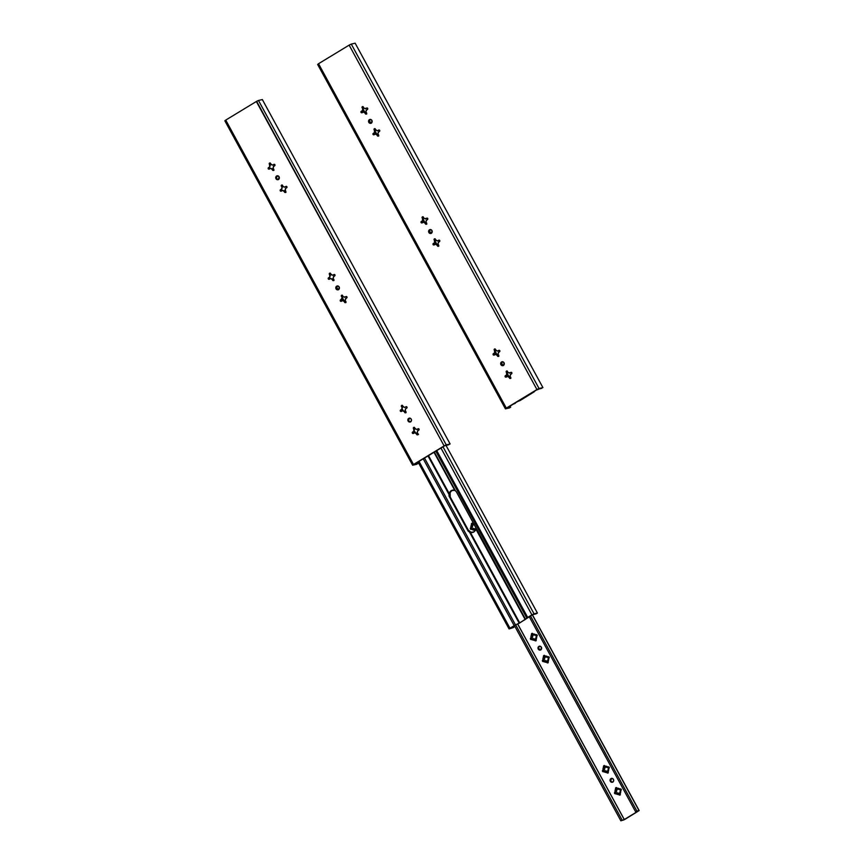 <?xml version="1.0" encoding="UTF-8"?>
<svg xmlns="http://www.w3.org/2000/svg" width="864" height="864" viewBox="0 0 864 864"><rect width="100%" height="100%" fill="white"/><g stroke="black" fill="none" stroke-linecap="round" stroke-linejoin="round"><path stroke-width="1.3" d="M409.666 418.068L408.11 421.038A1.976 1.814 76.9 0 1 409.223 418.165A1.976 1.814 76.9 0 1 411.232 419.137A1.976 1.814 76.9 0 1 410.119 422.01A1.976 1.814 76.9 0 1 408.11 421.038L408.715 420.898A1.976 1.814 -103.1 0 0 410.411 421.913M414.288 427.302L413.435 428.512A0.788 0.724 76.9 0 1 413.878 427.367A0.788 0.724 76.9 0 1 414.688 427.756L415.422 429.106A2.009 1.847 76.9 0 1 416.772 429.516L417.992 428.782A0.788 0.724 76.9 0 1 418.187 428.695L418.176 428.695A0.788 0.724 76.9 0 1 418.748 430.153L417.517 430.898A2.009 1.847 76.9 0 1 417.182 432.335L417.917 433.685A0.788 0.724 76.9 0 1 417.474 434.83A0.788 0.724 76.9 0 1 416.664 434.441L417.096 433.966L416.664 434.441L415.93 433.091A2.009 1.847 76.9 0 1 414.59 432.68L414.774 432.637A2.009 1.847 -103.1 0 0 416.113 433.048L417.096 433.966L416.113 433.048A2.009 1.847 76.9 0 1 414.774 432.637L413.359 433.426A0.788 0.724 76.9 0 1 412.366 433.112A0.788 0.724 76.9 0 1 412.614 432.043L413.219 431.903A0.788 0.724 -103.1 0 0 412.97 432.972L413.554 433.382M402.278 405.281L401.425 406.49A0.788 0.724 76.9 0 1 401.868 405.335A0.788 0.724 76.9 0 1 402.678 405.724L403.412 407.074A2.009 1.847 76.9 0 1 404.752 407.495L405.983 406.75A0.788 0.724 76.9 0 1 406.177 406.663L406.166 406.674A0.788 0.724 76.9 0 1 406.728 408.121L405.508 408.866A2.009 1.847 76.9 0 1 405.173 410.303L405.907 411.653A0.788 0.724 76.9 0 1 405.464 412.808A0.788 0.724 76.9 0 1 404.654 412.42L405.259 412.268L403.92 411.07A2.009 1.847 76.9 0 1 402.581 410.648L402.754 410.605A2.009 1.847 -103.1 0 0 404.104 411.026L405.076 411.944L404.104 411.026A2.009 1.847 76.9 0 1 402.754 410.605L401.35 411.394A0.788 0.724 76.9 0 1 400.345 411.08A0.788 0.724 76.9 0 1 400.604 410.011L401.209 409.871A0.788 0.724 -103.1 0 0 400.961 410.94L401.544 411.35M337.597 285.887L336.042 288.846A1.976 1.814 76.9 0 1 337.154 285.984A1.976 1.814 76.9 0 1 339.163 286.956A1.976 1.814 76.9 0 1 338.051 289.829A1.976 1.814 76.9 0 1 336.042 288.846L336.647 288.706A1.976 1.814 -103.1 0 0 338.342 289.721M342.22 295.121L341.366 296.33A0.788 0.724 76.9 0 1 341.809 295.186A0.788 0.724 76.9 0 1 342.619 295.574L343.354 296.924A2.009 1.847 76.9 0 1 344.704 297.335L345.924 296.59A0.788 0.724 76.9 0 1 346.972 297.011A0.788 0.724 76.9 0 1 346.68 297.972L345.449 298.717A2.009 1.847 76.9 0 1 345.114 300.154L345.848 301.504A0.788 0.724 76.9 0 1 345.406 302.648A0.788 0.724 76.9 0 1 344.596 302.26L345.028 301.784L344.596 302.26L343.861 300.91A2.009 1.847 76.9 0 1 342.522 300.499L342.706 300.456A2.009 1.847 -103.1 0 0 344.045 300.866L345.028 301.784L344.045 300.866A2.009 1.847 76.9 0 1 342.706 300.456L341.291 301.244A0.788 0.724 76.9 0 1 340.297 300.931A0.788 0.724 76.9 0 1 340.546 299.862L341.15 299.722A0.788 0.724 -103.1 0 0 340.902 300.791L341.485 301.19M330.21 273.089L329.357 274.298A0.788 0.724 76.9 0 1 329.8 273.154A0.788 0.724 76.9 0 1 330.61 273.542L331.344 274.892A2.009 1.847 76.9 0 1 332.683 275.303L333.914 274.568A0.788 0.724 76.9 0 1 334.109 274.482L334.098 274.482A0.788 0.724 76.9 0 1 334.66 275.94L333.439 276.685A2.009 1.847 76.9 0 1 333.104 278.122L333.839 279.472A0.788 0.724 76.9 0 1 333.396 280.616A0.788 0.724 76.9 0 1 332.586 280.228L333.191 280.087L331.852 278.878A2.009 1.847 76.9 0 1 330.512 278.467L330.685 278.424A2.009 1.847 -103.1 0 0 332.035 278.834L333.007 279.752L332.035 278.834A2.009 1.847 76.9 0 1 330.685 278.424L329.281 279.212A0.788 0.724 76.9 0 1 328.277 278.899A0.788 0.724 76.9 0 1 328.536 277.83L329.141 277.69A0.788 0.724 -103.1 0 0 328.892 278.759L329.476 279.169M277.538 175.738L275.983 178.697A1.976 1.814 76.9 0 1 277.096 175.824A1.976 1.814 76.9 0 1 279.104 176.807A1.976 1.814 76.9 0 1 277.992 179.669A1.976 1.814 76.9 0 1 275.983 178.697L276.588 178.556A1.976 1.814 -103.1 0 0 278.294 179.572M282.161 184.972L281.308 186.181A0.788 0.724 76.9 0 1 281.761 185.036A0.788 0.724 76.9 0 1 282.56 185.425L283.295 186.775A2.009 1.847 76.9 0 1 284.645 187.186L285.865 186.44A0.788 0.724 76.9 0 1 286.06 186.365L286.049 186.365A0.788 0.724 76.9 0 1 286.621 187.823L285.39 188.568A2.009 1.847 76.9 0 1 285.055 190.004L285.79 191.354A0.788 0.724 76.9 0 1 285.347 192.499A0.788 0.724 76.9 0 1 284.548 192.11L284.969 191.635L284.548 192.11L283.802 190.76A2.009 1.847 76.9 0 1 282.463 190.35L282.647 190.307A2.009 1.847 -103.1 0 0 283.986 190.717L284.969 191.635L283.986 190.717A2.009 1.847 76.9 0 1 282.647 190.307L281.243 191.084A0.788 0.724 76.9 0 1 280.238 190.782A0.788 0.724 76.9 0 1 280.487 189.713L281.092 189.572A0.788 0.724 -103.1 0 0 280.843 190.642L281.437 191.041M270.151 162.94L269.298 164.149A0.788 0.724 76.9 0 1 269.741 163.004A0.788 0.724 76.9 0 1 270.551 163.393L271.285 164.743A2.009 1.847 76.9 0 1 272.635 165.154L273.856 164.408A0.788 0.724 76.9 0 1 274.05 164.333L274.039 164.333A0.788 0.724 76.9 0 1 274.612 165.791L273.38 166.536A2.009 1.847 76.9 0 1 273.046 167.972L273.78 169.322A0.788 0.724 76.9 0 1 273.337 170.467A0.788 0.724 76.9 0 1 272.527 170.078L272.959 169.603L272.527 170.078L271.793 168.728A2.009 1.847 76.9 0 1 270.454 168.318L270.637 168.275A2.009 1.847 -103.1 0 0 271.976 168.685L272.959 169.603L271.976 168.685A2.009 1.847 76.9 0 1 270.637 168.275L269.222 169.063A0.788 0.724 76.9 0 1 268.229 168.75A0.788 0.724 76.9 0 1 268.477 167.681L269.082 167.54A0.788 0.724 -103.1 0 0 268.834 168.61L269.417 169.009M224.888 120.82L225.742 120.096L413.51 464.486L444.409 445.727L448.87 444.722L444.798 445.716L413.996 464.443L444.722 445.759L450.112 443.966L446.256 444.863L258.476 100.462L262.343 99.565L450.112 443.966L262.343 99.565L258.476 100.462L256.349 101.498L444.118 445.9L446.256 444.863L258.476 100.462L256.64 101.326L444.118 445.9L412.657 465.221L416.632 464.303L417.884 463.547L417.28 462.434L417.884 463.547L416.632 464.303L412.614 465.199L413.51 464.486L225.742 120.096L224.996 120.809M269.33 168.998A0.788 0.724 -103.1 0 1 268.834 168.61L269.384 167.357L268.477 167.681L269.698 166.936A2.009 1.847 76.9 0 1 270.032 165.499L270.216 165.456A2.009 1.847 -103.1 0 0 269.881 166.892L269.384 167.357L269.881 166.892A2.009 1.847 76.9 0 1 270.216 165.456L269.298 164.149L269.903 164.009A0.788 0.724 -103.1 0 1 270.065 163.004M281.891 188.924A2.009 1.847 76.9 0 1 282.226 187.488L281.308 186.181L281.912 186.041A0.788 0.724 -103.1 0 1 282.074 185.036L281.21 185.89L282.226 187.488A2.009 1.847 -103.1 0 0 281.891 188.924L281.707 188.968A2.009 1.847 76.9 0 1 282.042 187.531L281.891 188.924M329.389 279.148A0.788 0.724 -103.1 0 1 328.892 278.759L329.443 277.506L328.536 277.83L329.756 277.085A2.009 1.847 76.9 0 1 330.091 275.648L330.275 275.616A2.009 1.847 -103.1 0 0 329.94 277.042L329.443 277.506L329.94 277.042A2.009 1.847 76.9 0 1 330.275 275.616L329.357 274.298L329.962 274.158A0.788 0.724 -103.1 0 1 330.124 273.154M341.399 301.18A0.788 0.724 -103.1 0 1 340.902 300.791L341.453 299.538L340.546 299.862L341.766 299.117A2.009 1.847 76.9 0 1 342.101 297.68L342.284 297.637A2.009 1.847 -103.1 0 0 341.95 299.074L341.453 299.538L341.95 299.074A2.009 1.847 76.9 0 1 342.284 297.637L341.366 296.33L341.971 296.19A0.788 0.724 -103.1 0 1 342.133 295.186M401.458 411.329A0.788 0.724 -103.1 0 1 400.961 410.94L401.512 409.687L400.604 410.011L401.825 409.266A2.009 1.847 76.9 0 1 402.16 407.84L402.343 407.797A2.009 1.847 -103.1 0 0 402.008 409.234L401.512 409.687L402.008 409.234A2.009 1.847 76.9 0 1 402.343 407.797L401.425 406.49L402.03 406.35A0.788 0.724 -103.1 0 1 402.192 405.335M413.467 433.361A0.788 0.724 -103.1 0 1 412.97 432.972L413.521 431.719L412.614 432.043L413.834 431.298A2.009 1.847 76.9 0 1 414.169 429.862L414.353 429.818A2.009 1.847 -103.1 0 0 414.018 431.255L413.521 431.719L414.018 431.255A2.009 1.847 76.9 0 1 414.353 429.818L413.435 428.512L414.04 428.371A0.788 0.724 -103.1 0 1 414.202 427.367M414.018 464.443L417.884 463.547L413.996 464.443M409.536 418.122A1.976 1.814 -103.1 0 0 408.715 420.898L410.551 421.902M417.755 434.689A0.788 0.724 -103.1 0 1 417.269 434.3L417.863 434.711M405.745 412.657A0.788 0.724 -103.1 0 1 405.259 412.268L405.853 412.679M406.49 406.663L404.752 407.495L401.555 405.508L402.16 407.84L401.825 409.266L400.313 410.346L400.669 411.404L402.581 410.648L405.778 412.636L405.173 410.303L405.508 408.866L407.02 407.797L406.534 406.685M337.468 285.941A1.976 1.814 -103.1 0 0 336.647 288.706L338.483 289.71M345.719 302.486L345.114 300.154L346.928 296.903L343.354 296.924L341.615 295.261L342.101 297.68L340.297 300.931L342.522 300.499L345.719 302.486A0.788 0.724 -103.1 0 1 345.2 302.119L345.794 302.53M333.677 280.476A0.788 0.724 -103.1 0 1 333.191 280.087L333.785 280.498M277.409 175.792A1.976 1.814 -103.1 0 0 276.588 178.556L278.424 179.561M282.118 185.047L283.295 186.775L284.645 187.186L286.276 186.343L286.945 187.348L285.39 188.568L285.541 192.424L282.463 190.35L280.433 191.02L280.271 189.907L281.707 188.968L280.487 189.713L281.394 189.389L280.843 190.642A0.788 0.724 -103.1 0 0 281.34 191.03M285.628 192.359A0.788 0.724 -103.1 0 1 285.152 191.97L285.736 192.37M273.618 170.327A0.788 0.724 -103.1 0 1 273.132 169.938L273.726 170.348M225.742 120.096L256.349 101.498L225.742 120.096M411.232 419.137L410.108 418.198L408.737 418.36L407.905 419.537L408.11 421.038L409.234 421.978L410.605 421.805L411.437 420.628L411.232 419.137M413.359 433.426L414.59 432.68L417.787 434.668L417.182 432.335L418.91 428.954L416.772 429.516L413.575 427.529L413.834 431.298L412.258 432.67L413.359 433.426M339.163 286.956L337.694 285.941L336.377 286.394L336.258 289.17L337.511 289.861L338.828 289.408L339.163 286.956M329.281 279.212L330.512 278.467L333.709 280.454L333.104 278.122L334.832 274.741L332.683 275.303L329.605 273.229L329.756 277.085L328.18 278.456L329.281 279.212M279.104 176.807L277.636 175.792L276.318 176.245L276.199 179.021L278.489 179.474L279.104 176.807M269.222 169.063L270.454 168.318L273.65 170.305L273.046 167.972L274.774 164.592L272.635 165.154L269.438 163.166L269.698 166.936L268.121 168.307L269.222 169.063M416.772 434.084L418.543 434.29M433.987 452.282L454.712 490.309L451.267 490.666L449.237 493.636L428.501 455.609L449.237 493.636L449.053 494.554L427.993 455.922L449.053 494.554L449.237 493.636A4.73 4.352 76.9 0 1 454.712 490.309L433.987 452.282M475.427 526.738L456.278 491.627L454.712 490.309L456.278 491.627L525.517 619.283L475.805 528.995A4.73 4.352 76.9 0 1 470.329 532.321L519.696 622.858L519.167 623.138L469.465 531.976L470.329 532.321L468.169 531.144L469.465 531.976L519.167 623.138L515.506 624.92L424.516 458.039L515.506 624.92L514.188 625.644L519.696 622.858L470.329 532.321L473.785 531.965L475.805 528.995L525.172 619.531L519.696 622.858L525.517 619.283L475.427 526.738M434.354 452.056L455.414 490.687L434.354 452.056M449.021 496.033L468.169 531.144L449.021 496.033L449.053 494.554L449.021 496.033M336.539 286.924L338.051 289.71L336.539 286.924M342.252 297.421L344.239 301.05L342.252 297.421M343.429 300.823L342.014 298.22L343.429 300.823M337.165 289.332L336.398 287.928L337.165 289.332M414.504 432.734L413.813 431.449L414.504 432.734M402.494 410.702L401.792 409.417L402.494 410.702M514.793 625.504L510.57 628.063L514.793 625.504M414.061 431.914L414.688 431.762L414.04 430.585L415.843 433.102L414.061 431.914M408.931 421.211L408.564 420.541L408.931 421.211M403.326 410.929L402.03 408.553L403.326 410.929M451.872 490.525L450.122 492.588L450.23 496.962L449.604 497.102L450.23 496.962L468.245 530.01L467.618 530.15L470.934 532.181A4.73 4.352 -103.1 0 0 472.91 532.364M418.025 434.106A4.73 4.352 -103.1 0 1 417.377 433.944L418.252 434.138M417.992 434.311A4.73 4.352 76.9 0 1 417.226 434.214M452.747 490.126A4.73 4.352 -103.1 0 0 449.842 493.495L450.23 496.962L468.245 530.01L470.934 532.181L473.58 532.202M528.12 617.414L532.807 614.596L536.177 613.807L532.602 614.682L518.724 623.57L528.12 617.414M446.008 445.392L537.419 613.051L534.049 613.84L442.994 446.807L534.049 613.84L531.922 614.866L537.419 613.051L446.008 445.392M440.964 448.038L531.922 614.866L527.699 617.436L436.741 450.608L527.699 617.436L526.813 618.052L531.922 614.866L440.964 448.038M435.823 451.159L526.813 618.052L525.517 619.283L526.813 618.052L435.823 451.159M423.23 458.816L514.188 625.644L509.965 628.204L419.008 461.376L509.965 628.204L509.058 628.916L514.188 625.644L423.23 458.816M509.22 628.916L513.842 627.372L509.22 628.916M536.177 613.807L537.419 613.051L536.177 613.807M513.302 626.4L513.842 627.372L513.302 626.4M611.744 778.356A1.976 1.814 -103.1 0 0 610.924 781.132L610.319 781.272A1.976 1.814 76.9 0 1 611.431 778.399A1.976 1.814 76.9 0 1 613.44 779.371L613.645 780.862L612.814 782.039L611.442 782.212L610.319 781.272L610.114 779.771L610.945 778.604L612.317 778.432L613.44 779.371A1.976 1.814 76.9 0 1 612.328 782.244A1.976 1.814 76.9 0 1 610.319 781.272L610.924 781.132A1.976 1.814 -103.1 0 0 612.619 782.147M620.071 794.945L617.404 792.774A2.009 1.847 -103.1 0 0 618.743 793.184L619.477 794.534L618.872 794.675L618.559 793.228A2.009 1.847 76.9 0 1 617.22 792.817L615.568 793.66A0.788 0.724 76.9 0 1 614.52 793.249A0.788 0.724 76.9 0 1 614.822 792.277L616.464 791.435A2.009 1.847 76.9 0 1 616.799 789.998L615.643 788.756A0.788 0.724 76.9 0 1 616.086 787.601A0.788 0.724 76.9 0 1 616.896 787.99L618.052 789.242A2.009 1.847 76.9 0 1 619.402 789.653L620.201 789.016A0.788 0.724 76.9 0 1 621.205 789.318L620.644 790.571A3.121 2.862 76.9 0 1 619.942 793.584L619.812 792.472A2.009 1.847 -103.1 0 0 620.147 791.035L620.644 790.571L620.762 791.392L620.158 794.664L619.466 795.085L618.689 794.351A3.121 2.862 76.9 0 1 615.87 793.476L617.22 792.817A2.009 1.847 -103.1 0 0 618.559 793.228L618.689 794.351L615.017 793.724L614.466 792.904L615.125 792.094A3.121 2.862 76.9 0 1 615.827 789.08L616.799 789.998A2.009 1.847 -103.1 0 0 616.464 791.435L615.125 792.094L615.092 790.474L615.773 787.774L617.08 788.324A3.121 2.862 76.9 0 1 619.898 789.199L619.402 789.653A2.009 1.847 -103.1 0 0 618.052 789.242L617.08 788.324L617.825 788.227L621.205 789.318A0.788 0.724 76.9 0 1 620.946 790.387L620.147 791.035A2.009 1.847 76.9 0 1 619.812 792.472L620.125 793.919A0.788 0.724 76.9 0 1 619.682 795.074A0.788 0.724 76.9 0 1 618.872 794.675L619.477 794.534A0.788 0.724 -103.1 0 0 619.963 794.923M544.342 655.42A0.788 0.724 -103.1 0 0 544.18 656.424L543.575 656.564L544.914 657.774A2.009 1.847 -103.1 0 0 544.579 659.21L544.396 659.254A2.009 1.847 76.9 0 1 544.73 657.817L543.575 656.564A0.788 0.724 76.9 0 1 544.018 655.42A0.788 0.724 76.9 0 1 544.828 655.808L545.983 657.061A2.009 1.847 76.9 0 1 547.333 657.472L548.132 656.834A0.788 0.724 76.9 0 1 549.137 657.137L548.575 658.39A3.121 2.862 76.9 0 1 547.873 661.403L547.744 660.29A2.009 1.847 -103.1 0 0 548.078 658.854L548.575 658.39L548.694 659.21L548.089 662.483L547.398 662.904L546.62 662.159A3.121 2.862 76.9 0 1 543.802 661.295L545.152 660.636A2.009 1.847 -103.1 0 0 546.491 661.046L546.62 662.159L542.948 661.543L542.398 660.722L543.056 659.912A3.121 2.862 76.9 0 1 543.758 656.899L544.73 657.817A2.009 1.847 -103.1 0 0 544.396 659.254L543.056 659.912L543.024 658.292L543.704 655.582L545.011 656.143A3.121 2.862 76.9 0 1 547.83 657.018L547.333 657.472A2.009 1.847 -103.1 0 0 545.983 657.061L545.011 656.143L545.756 656.046L549.137 657.137A0.788 0.724 76.9 0 1 548.878 658.206L548.078 658.854A2.009 1.847 76.9 0 1 547.744 660.29L548.057 661.738A0.788 0.724 76.9 0 1 547.614 662.882A0.788 0.724 76.9 0 1 546.804 662.494L547.409 662.353A0.788 0.724 -103.1 0 0 547.895 662.742L546.804 662.494L546.674 661.003L547.409 662.353L546.491 661.046A2.009 1.847 76.9 0 1 545.152 660.636L545.335 660.593A2.009 1.847 -103.1 0 0 546.674 661.003L545.335 660.593L543.499 661.478A0.788 0.724 76.9 0 1 542.452 661.057A0.788 0.724 76.9 0 1 542.754 660.096L543.359 659.956A0.788 0.724 -103.1 0 0 543.607 661.414M535.993 640.732L533.326 638.561A2.009 1.847 -103.1 0 0 534.665 638.971L535.399 640.321L534.794 640.462L534.481 639.014A2.009 1.847 76.9 0 1 533.142 638.604L531.49 639.446A0.788 0.724 76.9 0 1 530.442 639.036A0.788 0.724 76.9 0 1 530.744 638.064L532.386 637.222A2.009 1.847 76.9 0 1 532.721 635.785L531.565 634.543A0.788 0.724 76.9 0 1 532.008 633.388A0.788 0.724 76.9 0 1 532.818 633.776L533.974 635.029A2.009 1.847 76.9 0 1 535.324 635.44L536.123 634.802A0.788 0.724 76.9 0 1 537.116 635.105L536.566 636.358A3.121 2.862 76.9 0 1 535.864 639.371L535.734 638.258A2.009 1.847 -103.1 0 0 536.069 636.822L536.566 636.358L536.684 637.178L536.08 640.451L535.388 640.872L534.611 640.138A3.121 2.862 76.9 0 1 531.792 639.263L533.142 638.604A2.009 1.847 -103.1 0 0 534.481 639.014L534.611 640.138L530.939 639.511L530.388 638.69L531.047 637.88A3.121 2.862 76.9 0 1 531.749 634.867L532.721 635.785A2.009 1.847 -103.1 0 0 532.386 637.222L531.047 637.88L531.014 636.26L531.695 633.56L533.002 634.111A3.121 2.862 76.9 0 1 535.82 634.986L535.324 635.44A2.009 1.847 -103.1 0 0 533.974 635.029L533.002 634.111L533.747 634.014L537.116 635.105A0.788 0.724 76.9 0 1 536.868 636.174L536.069 636.822A2.009 1.847 76.9 0 1 535.734 638.258L536.047 639.706A0.788 0.724 76.9 0 1 535.604 640.861A0.788 0.724 76.9 0 1 534.794 640.462L535.399 640.321A0.788 0.724 -103.1 0 0 535.885 640.71M539.676 646.175A1.976 1.814 -103.1 0 0 538.855 648.94L538.25 649.08A1.976 1.814 76.9 0 1 539.363 646.218A1.976 1.814 76.9 0 1 541.372 647.19L541.037 649.642L539.719 650.095L538.466 649.404L538.585 646.628L539.903 646.175L541.372 647.19A1.976 1.814 76.9 0 1 540.259 650.063A1.976 1.814 76.9 0 1 538.25 649.08L538.855 648.94A1.976 1.814 -103.1 0 0 540.551 649.955M604.4 765.58A0.788 0.724 -103.1 0 0 604.238 766.584L603.634 766.724L604.973 767.934A2.009 1.847 -103.1 0 0 604.638 769.36L604.454 769.403A2.009 1.847 76.9 0 1 604.789 767.977L603.634 766.724A0.788 0.724 76.9 0 1 604.076 765.569A0.788 0.724 76.9 0 1 604.886 765.958L606.042 767.21A2.009 1.847 76.9 0 1 607.392 767.632L608.191 766.984A0.788 0.724 76.9 0 1 609.185 767.286L608.634 768.55A3.121 2.862 76.9 0 1 607.932 771.552L607.802 770.44A2.009 1.847 -103.1 0 0 608.137 769.003L608.634 768.55L608.753 769.36L608.148 772.632L607.457 773.053L606.679 772.319A3.121 2.862 76.9 0 1 603.86 771.444L605.21 770.785A2.009 1.847 -103.1 0 0 606.55 771.206L606.679 772.319L603.007 771.692L602.456 770.872L603.115 770.062A3.121 2.862 76.9 0 1 603.817 767.059L604.789 767.977A2.009 1.847 -103.1 0 0 604.454 769.403L603.115 770.062L603.083 768.442L603.763 765.742L605.07 766.292A3.121 2.862 76.9 0 1 607.889 767.167L607.392 767.632A2.009 1.847 -103.1 0 0 606.042 767.21L605.07 766.292L605.815 766.195L609.185 767.286A0.788 0.724 76.9 0 1 608.936 768.355L608.137 769.003A2.009 1.847 76.9 0 1 607.802 770.44L608.116 771.887A0.788 0.724 76.9 0 1 607.673 773.042A0.788 0.724 76.9 0 1 606.863 772.654L607.468 772.513A0.788 0.724 -103.1 0 0 607.954 772.891L606.863 772.654L606.733 771.163L607.468 772.513L606.55 771.206A2.009 1.847 76.9 0 1 605.21 770.785L605.394 770.742A2.009 1.847 -103.1 0 0 606.733 771.163L605.394 770.742L603.558 771.628A0.788 0.724 76.9 0 1 602.51 771.217A0.788 0.724 76.9 0 1 602.813 770.245L603.418 770.105A0.788 0.724 -103.1 0 0 603.655 771.563M624.251 819.547L517.676 624.078L624.251 819.547L620.86 820.8L624.089 819.839L620.86 820.8L514.48 625.687L620.86 820.8L624.294 819.526L637.751 811.339L624.251 819.547M517.73 624.056L624.294 819.526L517.73 624.056M637.772 811.328L635.634 811.825L529.254 616.712L635.634 811.825L636.887 811.069L530.507 615.956L636.887 811.069L635.634 811.825L637.772 811.328M475.189 530.69L471.733 529.114L473.083 528.455A2.009 1.847 -103.1 0 0 474.422 528.865L474.552 529.978A3.121 2.862 76.9 0 1 471.733 529.114L470.75 529.308L470.394 528.239L472.327 527.072A2.009 1.847 76.9 0 1 472.662 525.636A2.009 1.847 -103.1 0 0 472.327 527.072L470.988 527.731A3.121 2.862 76.9 0 1 471.69 524.718L472.846 525.593A2.009 1.847 -103.1 0 0 472.511 527.029L471.29 527.774A0.788 0.724 -103.1 0 0 471.539 529.232M475.124 530.669A0.788 0.724 76.9 0 1 474.736 530.312L474.422 528.865A2.009 1.847 76.9 0 1 473.083 528.455L471.431 529.297A0.788 0.724 76.9 0 1 470.383 528.876A0.788 0.724 76.9 0 1 470.686 527.915L471.636 523.4L473.915 524.88A2.009 1.847 76.9 0 1 474.422 524.891A2.009 1.847 -103.1 0 0 473.915 524.88L472.943 523.962A3.121 2.862 76.9 0 1 473.861 523.876M475.675 528.109A2.009 1.847 -103.1 0 0 475.783 527.936A2.009 1.847 76.9 0 1 475.675 528.109L475.805 529.222M532.31 614.855L639.014 810.572L636.887 811.069L639.155 810.572L532.31 614.855M515.776 625.007L622.112 820.044L515.776 625.007M472.273 523.238A0.788 0.724 -103.1 0 0 472.111 524.243L471.506 524.383L472.662 525.636L471.506 524.383A0.788 0.724 76.9 0 1 471.949 523.238A0.788 0.724 76.9 0 1 472.759 523.627L474.444 523.984M603.979 771.563L603.364 771.714M608.688 766.897L607.565 767.588L608.688 766.897M470.686 527.915L471.29 527.774L470.686 527.915M471.852 529.232L471.236 529.373M475.427 530.302L474.606 528.822L473.267 528.412A2.009 1.847 -103.1 0 0 474.606 528.822L475.34 530.172L474.736 530.312L475.34 530.172A0.788 0.724 -103.1 0 0 475.384 530.237M532.332 633.388A0.788 0.724 -103.1 0 0 532.17 634.392L531.565 634.543L532.904 635.742A2.009 1.847 -103.1 0 0 532.57 637.178L531.349 637.924A0.788 0.724 -103.1 0 0 531.587 639.382M531.878 639.36L531.295 639.522M536.62 634.716L535.496 635.407L536.62 634.716M543.899 661.381L543.305 661.554M548.64 656.748L547.517 657.428L548.64 656.748M616.41 787.601A0.788 0.724 -103.1 0 0 616.248 788.605L615.643 788.756L616.982 789.955A2.009 1.847 -103.1 0 0 616.648 791.392L615.427 792.137A0.788 0.724 -103.1 0 0 615.676 793.595M615.967 793.573L615.373 793.735M620.708 788.929L619.585 789.62L620.708 788.929M624.899 819.385L639.155 810.572L624.899 819.385M612.749 782.136L611.399 781.715L610.686 780.397L611.874 778.302M615.762 793.616L615.071 792.763L616.648 791.392L616.496 787.536M543.694 661.435L543.002 660.582L544.579 659.21L544.428 655.355M531.684 639.403L530.993 638.55L532.57 637.178L532.418 633.323M540.68 649.944L538.704 648.594L538.769 647.093L539.806 646.121M471.625 529.243L470.934 528.401L472.511 527.029L472.36 523.174M603.752 771.584L603.061 770.731L604.638 769.36L604.487 765.515M502.459 361.703L500.915 364.662A1.976 1.814 76.9 0 1 502.027 361.8A1.976 1.814 76.9 0 1 504.036 362.772A1.976 1.814 76.9 0 1 502.924 365.634A1.976 1.814 76.9 0 1 500.915 364.662L501.52 364.522A1.976 1.814 -103.1 0 0 503.215 365.537M507.092 370.937L506.239 372.146A0.788 0.724 76.9 0 1 506.682 371.002A0.788 0.724 76.9 0 1 507.492 371.39L508.226 372.74A2.009 1.847 76.9 0 1 509.566 373.151L510.797 372.406A0.788 0.724 76.9 0 1 510.991 372.33L510.98 372.33A0.788 0.724 76.9 0 1 511.542 373.788L510.322 374.533A2.009 1.847 76.9 0 1 509.987 375.97L510.721 377.32A0.788 0.724 76.9 0 1 510.268 378.464A0.788 0.724 76.9 0 1 509.468 378.076L510.073 377.935L508.734 376.726A2.009 1.847 76.9 0 1 507.384 376.315L507.568 376.272A2.009 1.847 -103.1 0 0 508.918 376.682L509.89 377.6L508.918 376.682A2.009 1.847 76.9 0 1 507.568 376.272L506.164 377.06A0.788 0.724 76.9 0 1 505.159 376.747A0.788 0.724 76.9 0 1 505.408 375.678L506.012 375.538A0.788 0.724 -103.1 0 0 505.764 376.607L506.358 377.006M495.083 348.905L494.23 350.114A0.788 0.724 76.9 0 1 494.672 348.97A0.788 0.724 76.9 0 1 495.472 349.358L496.217 350.708A2.009 1.847 76.9 0 1 497.556 351.119L498.776 350.374A0.788 0.724 76.9 0 1 498.982 350.298L498.971 350.298A0.788 0.724 76.9 0 1 499.532 351.756L498.312 352.501A2.009 1.847 76.9 0 1 497.977 353.938L498.712 355.288A0.788 0.724 76.9 0 1 498.258 356.432A0.788 0.724 76.9 0 1 497.459 356.044L498.064 355.903L496.724 354.694A2.009 1.847 76.9 0 1 495.374 354.283L495.558 354.24A2.009 1.847 -103.1 0 0 496.908 354.65L497.88 355.568L496.908 354.65A2.009 1.847 76.9 0 1 495.558 354.24L494.154 355.028A0.788 0.724 76.9 0 1 493.15 354.715A0.788 0.724 76.9 0 1 493.398 353.646L494.003 353.506A0.788 0.724 -103.1 0 0 493.754 354.575L494.348 354.974M430.391 229.522L428.846 232.481A1.976 1.814 76.9 0 1 429.959 229.608A1.976 1.814 76.9 0 1 431.968 230.591A1.976 1.814 76.9 0 1 430.855 233.453A1.976 1.814 76.9 0 1 428.846 232.481L429.451 232.34A1.976 1.814 -103.1 0 0 431.147 233.356M435.024 238.756L434.171 239.965A0.788 0.724 76.9 0 1 434.614 238.82A0.788 0.724 76.9 0 1 435.424 239.209L436.158 240.559A2.009 1.847 76.9 0 1 437.497 240.97L438.728 240.224A0.788 0.724 76.9 0 1 438.923 240.149L438.912 240.149A0.788 0.724 76.9 0 1 439.474 241.607L438.253 242.352A2.009 1.847 76.9 0 1 437.918 243.788L438.653 245.138A0.788 0.724 76.9 0 1 438.21 246.283A0.788 0.724 76.9 0 1 437.4 245.894L438.005 245.754L436.666 244.544A2.009 1.847 76.9 0 1 435.316 244.134L435.499 244.091A2.009 1.847 -103.1 0 0 436.849 244.501L437.821 245.419L436.849 244.501A2.009 1.847 76.9 0 1 435.499 244.091L434.095 244.868A0.788 0.724 76.9 0 1 433.091 244.566A0.788 0.724 76.9 0 1 433.339 243.497L433.944 243.356A0.788 0.724 -103.1 0 0 433.696 244.426L434.29 244.825M423.014 216.724L422.161 217.933A0.788 0.724 76.9 0 1 422.604 216.788A0.788 0.724 76.9 0 1 423.403 217.177L424.148 218.527A2.009 1.847 76.9 0 1 425.488 218.938L426.708 218.192A0.788 0.724 76.9 0 1 426.913 218.117L426.902 218.117A0.788 0.724 76.9 0 1 427.464 219.575L426.244 220.32A2.009 1.847 76.9 0 1 425.909 221.756L426.643 223.106A0.788 0.724 76.9 0 1 426.19 224.251A0.788 0.724 76.9 0 1 425.39 223.862L425.995 223.722L424.656 222.512A2.009 1.847 76.9 0 1 423.306 222.102L423.49 222.059A2.009 1.847 -103.1 0 0 424.84 222.469L425.812 223.387L424.84 222.469A2.009 1.847 76.9 0 1 423.49 222.059L422.086 222.847A0.788 0.724 76.9 0 1 421.081 222.534A0.788 0.724 76.9 0 1 421.33 221.465L421.934 221.324A0.788 0.724 -103.1 0 0 421.686 222.394L422.28 222.793M370.332 119.372L368.788 122.332A1.976 1.814 76.9 0 1 369.9 119.459A1.976 1.814 76.9 0 1 371.909 120.431A1.976 1.814 76.9 0 1 370.796 123.304A1.976 1.814 76.9 0 1 368.788 122.332L369.392 122.191A1.976 1.814 -103.1 0 0 371.088 123.206M374.965 128.606L374.112 129.816A0.788 0.724 76.9 0 1 374.555 128.66A0.788 0.724 76.9 0 1 375.365 129.049L376.099 130.399A2.009 1.847 76.9 0 1 377.438 130.82L378.67 130.075A0.788 0.724 76.9 0 1 378.864 129.989L378.853 130A0.788 0.724 76.9 0 1 379.415 131.458L378.194 132.192A2.009 1.847 76.9 0 1 377.86 133.628L378.594 134.978A0.788 0.724 76.9 0 1 378.151 136.134A0.788 0.724 76.9 0 1 377.341 135.745L377.946 135.605L376.607 134.395A2.009 1.847 76.9 0 1 375.268 133.974L375.44 133.931A2.009 1.847 -103.1 0 0 376.79 134.352L377.762 135.27L376.79 134.352A2.009 1.847 76.9 0 1 375.44 133.931L374.036 134.719A0.788 0.724 76.9 0 1 373.032 134.417A0.788 0.724 76.9 0 1 373.291 133.337L373.896 133.196A0.788 0.724 -103.1 0 0 373.648 134.266L374.231 134.676M362.956 106.574L362.102 107.784A0.788 0.724 76.9 0 1 362.545 106.628A0.788 0.724 76.9 0 1 363.355 107.028L364.09 108.367A2.009 1.847 76.9 0 1 365.429 108.788L366.66 108.043A0.788 0.724 76.9 0 1 367.708 108.454A0.788 0.724 76.9 0 1 367.405 109.426L366.185 110.171A2.009 1.847 76.9 0 1 365.85 111.596L366.584 112.946A0.788 0.724 76.9 0 1 366.142 114.102A0.788 0.724 76.9 0 1 365.332 113.713L365.936 113.573L364.597 112.363A2.009 1.847 76.9 0 1 363.247 111.942L363.431 111.899A2.009 1.847 -103.1 0 0 364.781 112.32L365.753 113.238L364.781 112.32A2.009 1.847 76.9 0 1 363.431 111.899L362.027 112.687A0.788 0.724 76.9 0 1 361.022 112.385A0.788 0.724 76.9 0 1 361.271 111.316L361.876 111.175A0.788 0.724 -103.1 0 0 361.627 112.244L362.221 112.644M317.693 64.454L318.535 63.72L506.315 408.121L537.516 389.189L541.663 388.357L537.602 389.34L506.801 408.078L537.527 389.394L542.916 387.601L539.05 388.498L351.281 44.096L355.147 43.2L542.916 387.601L355.147 43.2L351.281 44.096L349.142 45.133L536.922 389.534L539.05 388.498L351.281 44.096L349.747 44.788L349.142 45.133L536.922 389.534L505.57 408.834L510.689 407.171L510.073 406.058L510.689 407.171L509.436 407.938L505.418 408.834L506.315 408.121L318.535 63.72L317.801 64.433M362.686 110.527A2.009 1.847 76.9 0 1 363.02 109.091L362.102 107.784L362.707 107.644A0.788 0.724 -103.1 0 1 362.869 106.639L361.994 107.33L363.02 109.091A2.009 1.847 -103.1 0 0 362.686 110.527L362.502 110.57A2.009 1.847 76.9 0 1 362.837 109.134L362.686 110.527M374.134 134.654A0.788 0.724 -103.1 0 1 373.648 134.266L374.198 133.013L373.291 133.337L374.512 132.602A2.009 1.847 76.9 0 1 374.846 131.166L375.03 131.123A2.009 1.847 -103.1 0 0 374.695 132.559L374.198 133.013L374.695 132.559A2.009 1.847 76.9 0 1 375.03 131.123L374.112 129.816L374.717 129.676A0.788 0.724 -103.1 0 1 374.879 128.671M422.183 222.782A0.788 0.724 -103.1 0 1 421.686 222.394L422.237 221.141L421.33 221.465L422.561 220.72A2.009 1.847 76.9 0 1 422.896 219.283L423.079 219.24A2.009 1.847 -103.1 0 0 422.734 220.676L422.237 221.141L422.734 220.676A2.009 1.847 76.9 0 1 423.079 219.24L422.161 217.933L422.766 217.793A0.788 0.724 -103.1 0 1 422.928 216.788M434.192 244.814A0.788 0.724 -103.1 0 1 433.696 244.426L434.257 243.173L433.339 243.497L434.57 242.752A2.009 1.847 76.9 0 1 434.905 241.315L435.089 241.272A2.009 1.847 -103.1 0 0 434.754 242.708L434.257 243.173L434.754 242.708A2.009 1.847 76.9 0 1 435.089 241.272L434.171 239.965L434.776 239.825A0.788 0.724 -103.1 0 1 434.938 238.82M494.251 354.964A0.788 0.724 -103.1 0 1 493.754 354.575L494.305 353.322L493.398 353.646L494.629 352.901A2.009 1.847 76.9 0 1 494.964 351.464L495.137 351.421A2.009 1.847 -103.1 0 0 494.802 352.858L494.305 353.322L494.802 352.858A2.009 1.847 76.9 0 1 495.137 351.421L494.23 350.114L494.834 349.974A0.788 0.724 -103.1 0 1 494.996 348.97M506.261 376.996A0.788 0.724 -103.1 0 1 505.764 376.607L506.326 375.354L505.408 375.678L506.639 374.933A2.009 1.847 76.9 0 1 506.974 373.496L507.157 373.453A2.009 1.847 -103.1 0 0 506.822 374.89L506.326 375.354L506.822 374.89A2.009 1.847 76.9 0 1 507.157 373.453L506.239 372.146L506.844 372.006A0.788 0.724 -103.1 0 1 507.006 371.002M506.822 408.078L510.689 407.171L506.822 408.078M502.33 361.757A1.976 1.814 -103.1 0 0 501.52 364.522L503.345 365.526M510.581 378.302L509.987 375.97L511.79 372.719L508.226 372.74L506.488 371.077L506.639 374.933L505.159 376.747L507.384 376.315L510.581 378.302A0.788 0.724 -103.1 0 1 510.073 377.935L510.667 378.335M498.55 356.292A0.788 0.724 -103.1 0 1 498.064 355.903L498.658 356.314M430.261 229.576A1.976 1.814 -103.1 0 0 429.451 232.34L431.276 233.345M438.491 246.143A0.788 0.724 -103.1 0 1 438.005 245.754L438.599 246.154M426.503 224.089L425.909 221.756L427.712 218.506L424.148 218.527L422.41 216.864L422.561 220.72L421.081 222.534L423.306 222.102L426.503 224.089A0.788 0.724 -103.1 0 1 425.995 223.722L426.589 224.132M370.213 119.416A1.976 1.814 -103.1 0 0 369.392 122.191L371.218 123.196M378.432 135.983A0.788 0.724 -103.1 0 1 377.946 135.605L378.54 136.004M362.124 112.633A0.788 0.724 -103.1 0 1 361.627 112.244L362.189 110.992L360.99 111.64L361.336 112.698L363.247 111.942L366.444 113.929A0.788 0.724 -103.1 0 1 365.936 113.573L366.53 113.972M361.271 111.316L362.502 110.57L361.271 111.316M318.535 63.72L349.142 45.133L318.535 63.72M504.036 362.772L502.913 361.832L501.53 361.994L500.699 363.172L501.12 364.986L502.384 365.677L503.701 365.224L504.036 362.772M494.154 355.028L495.374 354.283L498.571 356.27L497.977 353.938L499.694 350.557L497.556 351.119L494.359 349.132L494.629 352.901L493.052 354.272L494.154 355.028M431.968 230.591L430.844 229.651L429.462 229.813L428.63 230.99L429.052 232.805L430.315 233.496L431.633 233.042L431.968 230.591M434.095 244.868L435.316 244.134L438.512 246.121L437.918 243.788L439.636 240.408L437.497 240.97L434.3 238.982L434.57 242.752L432.994 244.112L434.095 244.868M371.909 120.431L370.786 119.491L369.403 119.664L368.528 121.219L368.993 122.645L370.256 123.336L371.574 122.882L371.909 120.431M374.036 134.719L375.268 133.974L378.464 135.961L377.86 133.628L379.588 130.259L377.438 130.82L374.242 128.833L374.512 132.602L372.935 133.963L374.036 134.719M366.444 113.929L365.85 111.596L367.654 108.356L364.09 108.367L362.902 106.65M437.044 244.685L435.056 241.045L437.044 244.685M430.855 233.345L429.332 230.558L430.855 233.345M425.023 222.653L423.047 219.024L425.023 222.653M436.234 244.458L434.808 241.855L436.234 244.458M429.97 232.956L429.203 231.563L429.97 232.956M424.224 222.426L422.798 219.823L424.224 222.426M508.302 376.639L506.876 374.036L508.302 376.639M502.038 365.148L501.271 363.744L502.038 365.148M496.292 354.607L494.867 352.004L496.292 354.607M495.115 351.205L497.092 354.834L495.115 351.205M501.401 362.74L502.924 365.526L501.401 362.74M507.125 373.237L509.112 376.866L507.125 373.237M362.988 108.864L364.975 112.504L362.988 108.864M369.274 120.398L370.796 123.196L369.274 120.398M374.998 130.896L376.985 134.536L374.998 130.896M376.175 134.309L374.76 131.706L376.175 134.309M369.911 122.807L369.144 121.403L369.911 122.807M364.165 112.277L362.74 109.674L364.165 112.277M537.559 389.772L538.78 389.027L537.559 389.772M512.903 404.341L515.225 403.337L512.903 404.341M519.426 400.702L532.926 392.504L519.426 400.702M532.948 392.494L532.084 392.699L532.948 392.494M534.06 391.489L533.336 391.932L534.06 391.489M517.309 401.663L520.074 400.54L517.309 401.663M520.074 400.54L534.33 391.738L520.074 400.54M410.119 422.01L410.724 421.87M338.051 289.829L338.656 289.688M277.992 179.669L278.597 179.528M269.028 169.139L269.633 168.998M273.942 170.327L273.337 170.467M281.038 191.171L281.642 191.03M285.952 192.359L285.347 192.499M329.087 279.288L329.692 279.148M334.001 280.476L333.396 280.616M341.096 301.32L341.701 301.18M346.01 302.508L345.406 302.648M401.155 411.469L401.76 411.329M406.069 412.668L405.464 412.808M413.165 433.501L413.77 433.361M418.079 434.689L417.474 434.83M224.845 120.798L412.614 465.199M473.213 532.31L472.608 532.451M418.036 461.97L509.058 628.916M612.932 782.104L612.328 782.244M540.864 649.922L540.259 650.063M607.673 773.042L608.278 772.902M535.604 640.861L536.209 640.721M547.614 662.882L548.219 662.742M619.682 795.074L620.287 794.934M532.418 614.801L639.155 810.572M502.924 365.634L503.528 365.494M430.855 233.453L431.46 233.312M370.796 123.304L371.401 123.163M361.832 112.774L362.437 112.633M366.746 113.962L366.142 114.102M373.842 134.806L374.447 134.665M378.756 135.994L378.151 136.134M421.891 222.923L422.496 222.782M426.794 224.111L426.19 224.251M433.901 244.955L434.506 244.814M438.815 246.143L438.21 246.283M493.96 355.104L494.564 354.964M498.863 356.292L498.258 356.432M505.969 377.136L506.574 376.996M510.883 378.324L510.268 378.464M317.639 64.433L505.418 408.834"/></g></svg>
